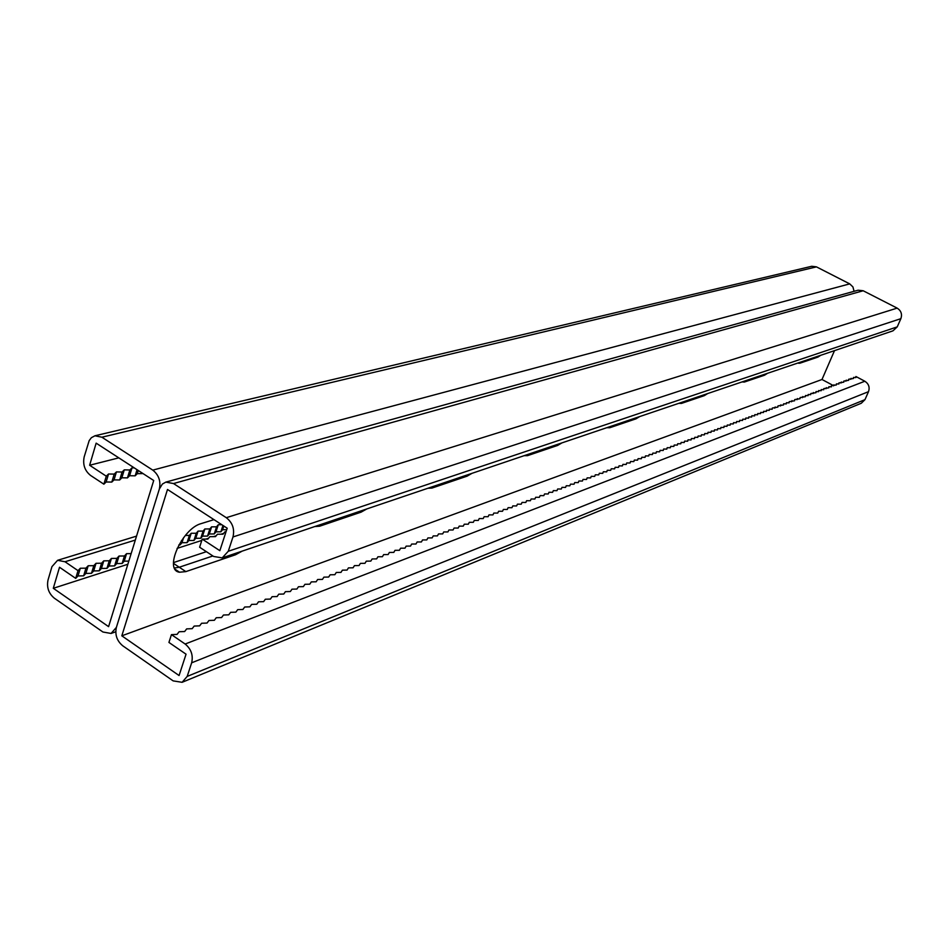 <?xml version="1.0" encoding="UTF-8"?>
<svg xmlns="http://www.w3.org/2000/svg" width="949" height="949" viewBox="0 0 949 949"><rect width="100%" height="100%" fill="white"/><g stroke="black" fill="none" stroke-linecap="round" stroke-linejoin="round"><path stroke-width="1.42" d="M834.503 350.632L822 379.493L121.816 635.818L167.498 489.47L227.191 528.213L219.848 550.681L202.22 539.115L207.878 539.079L209.871 536.659L215.47 536.624L217.44 534.228L223.003 534.192L224.937 531.82L226.016 531.808M854.064 291.319L852.937 286.942L849.735 283.881L152.789 470.135C158.815 474.939 160.998 481.238 159.337 489.055L116.383 627.384L159.337 489.055L162.35 484.073L165.826 482.116L173.525 483.551L226.301 517.691C232.552 522.638 234.783 529.056 232.98 536.956L228.282 551.262L222.208 557.882L213.667 556.482L199.61 547.217L202.22 539.115M242.185 551.12L235.518 554.762L234.13 553.86M175.233 569.364L179.527 572.223L185.85 571.618L235.518 554.762M179.527 572.223C163.465 570.313 182.125 528.368 201.271 523.575L213.964 519.637M366.812 508.937L361.142 512.128L359.837 511.309M314.736 526.565L319.683 526.197L361.142 512.128M471.973 473.349L467.098 476.161L465.864 475.413M427.916 488.261L431.949 488.083L467.098 476.161M561.915 442.898L557.656 445.425L556.494 444.737M524.133 455.686L527.502 455.662L557.656 445.425M798.607 363.277L799.983 363.17L799.011 362.648M799.983 363.17L817.991 357.061L820.671 355.317M742.082 381.913L744.313 382.067L743.281 381.51M744.313 382.067L764.55 375.199L767.527 373.301M678.843 403.325L681.418 403.42L680.338 402.815M681.418 403.42L704.336 395.638L707.657 393.562M606.802 427.702L609.792 427.726L608.665 427.074M609.792 427.726L635.96 418.841L639.709 416.564M173.477 563.374L179.254 567.229L212.884 555.96L179.254 567.229L174.474 568.012L179.254 567.229L185.85 571.618M165.826 482.116L858.062 290.216L863.187 290.762L897.149 308.117C901.111 310.667 902.357 314.178 900.874 318.674L897.232 326.883L892.95 330.845L222.208 557.882M121.816 635.818L179.076 675.534L186.051 654.193L168.934 642.437L171.449 634.632L177.048 634.395L179.1 631.749L184.652 631.524L186.668 628.89L192.184 628.665L194.177 626.067L199.646 625.854L201.603 623.268L207.036 623.054L208.958 620.492L214.355 620.29L216.242 617.74L221.592 617.55L223.454 615.023L228.768 614.833L230.607 612.33L235.874 612.141L237.677 609.661L242.908 609.483L244.688 607.016L249.884 606.838L251.639 604.394L256.788 604.228L258.519 601.808L263.632 601.642L265.329 599.234L270.406 599.08L272.078 596.684L277.12 596.541L278.769 594.169L283.775 594.027L285.4 591.666L290.37 591.524L291.96 589.187L296.895 589.056L298.461 586.743L303.372 586.612L304.914 584.311L309.777 584.181L311.296 581.903L316.136 581.784L317.63 579.507L322.435 579.4L323.906 577.146L328.674 577.039L330.122 574.797L334.855 574.691L336.278 572.472L340.988 572.377L342.387 570.171L347.061 570.076L348.437 567.893L353.087 567.799L354.44 565.628L359.054 565.545L360.395 563.386L364.974 563.303L366.29 561.167L370.834 561.084L372.127 558.961L376.646 558.89L377.927 556.778L382.411 556.707L383.669 554.607L388.129 554.548L389.363 552.46L393.799 552.401L395.009 550.325L399.41 550.278L400.608 548.214L404.986 548.166L406.16 546.126L410.502 546.078L411.664 544.05L415.982 544.002L417.121 541.986L421.415 541.95L422.542 539.945L426.801 539.91L427.904 537.929L432.139 537.893L433.23 535.912L437.442 535.888L438.509 533.931L442.697 533.896L443.741 531.95L447.904 531.926L448.936 529.993L453.064 529.969L454.097 528.047L458.201 528.035L459.197 526.126L463.278 526.114L464.263 524.216L468.32 524.204L469.292 522.318L473.326 522.306L474.286 520.432L478.284 520.432L479.233 518.569L483.207 518.569L484.144 516.719L488.094 516.719L489.008 514.88L492.946 514.892L493.836 513.065L497.751 513.065L498.628 511.25L502.519 511.262L503.385 509.459L507.252 509.471L508.106 507.679L511.95 507.703L512.792 505.912L516.612 505.936L517.43 504.168L521.226 504.192L522.045 502.424L525.817 502.448L526.612 500.704L530.372 500.728L531.155 498.984L534.892 499.02L535.663 497.288L539.376 497.323L540.135 495.603L543.824 495.639L544.572 493.931L548.237 493.966L548.973 492.27L552.615 492.306L553.338 490.621L556.968 490.669L557.68 488.984L561.286 489.032L561.986 487.359L565.568 487.406L566.256 485.758L569.827 485.805L570.503 484.156L574.05 484.204L574.714 482.567L578.238 482.614L578.89 480.989L582.401 481.048L583.042 479.423L586.529 479.482L587.158 477.869L590.634 477.928L591.251 476.327L594.703 476.386L595.308 474.797L598.736 474.868L599.341 473.278L602.757 473.349L603.339 471.772L606.731 471.843L607.313 470.265L610.693 470.336L611.251 468.782L610.634 470.336M115.754 631.761L111.08 633.457L116.383 627.384C114.817 634.774 116.929 640.919 122.741 645.794L173.157 680.884L182.101 682.307L187.19 676.412L191.651 662.817C193.359 655.296 191.188 649.033 185.15 644.027L171.449 634.632M182.101 682.307L861.289 403.266L864.966 399.648L868.513 391.664C869.948 387.287 868.726 383.811 864.847 381.237L855.927 376.516L855.891 377.583L853.542 377.417L853.495 378.485L848.726 379.232L848.679 380.312L843.863 381.071L843.803 382.15L838.94 382.922L838.869 384.013L836.46 383.859L836.389 384.962L831.454 385.745L831.371 386.86L828.928 386.694L828.845 387.809L823.827 388.616L823.744 389.742L821.265 389.588L821.17 390.715L818.679 390.561L818.572 391.7L816.081 391.546L815.974 392.684L810.837 393.515L810.719 394.665L808.192 394.511L808.074 395.674L805.535 395.519L805.404 396.682L800.173 397.548L800.031 398.71L794.74 399.588L794.586 400.775L789.248 401.664L789.082 402.851L786.472 402.708L786.306 403.906L783.684 403.764L783.506 404.962L778.05 405.887L777.872 407.097L772.356 408.034L772.166 409.256L769.485 409.114L769.283 410.348L766.59 410.205L766.389 411.439L763.672 411.308L763.471 412.542L760.754 412.412L760.529 413.657L757.8 413.515L757.587 414.772L754.835 414.642L754.609 415.899L751.857 415.757L751.62 417.026L748.856 416.896L748.619 418.165L745.831 418.034L745.594 419.304L742.794 419.185L742.545 420.454L739.734 420.336L739.473 421.617L736.661 421.498L736.388 422.791L733.565 422.661L733.292 423.966L730.445 423.835L730.161 425.14L727.314 425.022L727.017 426.326L724.146 426.208L723.862 427.524L720.979 427.406L720.671 428.734L717.776 428.616L717.468 429.944L714.561 429.826L714.241 431.166L711.323 431.048L711.003 432.388L708.061 432.281L707.729 433.634L704.775 433.515L704.443 434.879L701.477 434.761L701.133 436.125L698.156 436.018L697.8 437.382L694.81 437.275L694.443 438.652L691.441 438.545L691.074 439.933L688.049 439.826L687.669 441.214L684.632 441.107L684.253 442.507L681.192 442.412L680.801 443.812L677.74 443.717L677.337 445.128L674.253 445.022L673.849 446.445L670.753 446.35L670.338 447.774L667.218 447.679L666.791 449.114L663.659 449.019L663.232 450.467L660.089 450.372L659.65 451.819L656.483 451.724L656.032 453.183L652.853 453.1L652.402 454.559L649.211 454.476L648.736 455.947L645.534 455.864L645.047 457.347L641.821 457.252L641.346 458.747L638.096 458.664L637.598 460.158L634.347 460.075L633.837 461.582L630.563 461.499L630.053 463.017L626.755 462.934L626.233 464.464L622.924 464.381L622.39 465.912L619.056 465.84L618.523 467.382L615.166 467.311L614.62 468.853L611.251 468.782M822 379.493L833.578 385.674M582.401 481.048L583.042 479.423M586.518 479.482L587.158 477.869M590.61 477.928L591.251 476.327M594.679 476.386L595.308 474.797M598.712 474.856L599.341 473.278M602.71 473.349L603.339 471.772M606.684 471.831L607.313 470.265M853.092 378.449L853.542 377.417M855.927 376.516L855.476 377.548M845.844 381.201L846.306 380.146M848.264 380.276L848.726 379.232M843.4 382.127L843.863 381.071M840.944 383.052L841.407 381.996M838.477 383.989L838.94 382.922M835.986 384.926L836.46 383.859M833.495 385.875L833.957 384.796M830.98 386.824L831.454 385.745M828.453 387.785L828.928 386.694M825.915 388.746L826.389 387.655M823.352 389.719L823.827 388.616M820.79 390.691L821.265 389.588M818.204 391.676L818.679 390.561M815.594 392.661L816.081 391.546M812.985 393.645L813.471 392.53M810.351 394.642L810.837 393.515M807.706 395.65L808.192 394.511M805.049 396.658L805.535 395.519M802.368 397.667L802.854 396.528M799.675 398.687L800.173 397.548M796.97 399.719L797.457 398.568M794.242 400.751L794.74 399.588M791.502 401.783L792 400.62M788.738 402.839L789.248 401.664M785.962 403.883L786.472 402.708M783.174 404.938L783.684 403.764M780.363 406.006L780.873 404.82M777.539 407.074L778.05 405.887M774.704 408.153L775.214 406.955M771.845 409.233L772.356 408.034M768.963 410.324L769.485 409.114M766.068 411.427L766.59 410.205M763.162 412.53L763.672 411.308M760.232 413.634L760.754 412.412M757.278 414.76L757.8 413.515M754.313 415.876L754.835 414.642M751.323 417.014L751.857 415.757M748.322 418.153L748.856 416.896M745.297 419.292L745.831 418.034M742.26 420.443L742.794 419.185M739.2 421.605L739.734 420.336M736.116 422.779L736.661 421.498M733.019 423.954L733.565 422.661M729.9 425.128L730.445 423.835M726.768 426.315L727.314 425.022M723.601 427.513L724.146 426.208M720.421 428.723L720.979 427.406M717.23 429.933L717.776 428.616M714.004 431.154L714.561 429.826M710.765 432.388L711.323 431.048M707.503 433.622L708.061 432.281M704.217 434.867L704.775 433.515M700.908 436.113L701.477 434.761M697.586 437.382L698.156 436.018M694.241 438.652L694.81 437.275M690.872 439.921L691.441 438.545M687.479 441.214L688.049 439.826M684.063 442.507L684.632 441.107M680.623 443.812L681.192 442.412M677.159 445.117L677.74 443.717M673.671 446.445L674.253 445.022M670.16 447.774L670.753 446.35M666.637 449.114L667.218 447.679M663.078 450.455L663.659 449.019M659.496 451.819L660.089 450.372M655.889 453.183L656.483 451.724M652.26 454.559L652.853 453.1M648.606 455.947L649.211 454.476M644.929 457.335L645.534 455.864M641.227 458.747L641.821 457.252M637.491 460.158L638.096 458.664M633.742 461.582L634.347 460.075M629.958 463.017L630.563 461.499M626.138 464.464L626.755 462.934M622.307 465.912L622.924 464.381M618.44 467.382L619.056 465.84M614.549 468.853L615.166 467.311M850.684 379.363L851.146 378.319M118.803 457.857L89.621 465.259L96.146 443.147L153.714 480.514L108.589 626.637L53.298 588.297L59.514 567.253L75.706 578.38L77.996 575.948L83.631 575.829L85.896 573.421L91.484 573.315L93.714 570.93L99.254 570.823L101.448 568.451L106.964 568.356L109.123 565.995L114.592 565.901L116.715 563.576L122.136 563.481L124.236 561.167L128.827 561.096M178.839 544.904L180.108 544.892L181.971 542.709L187.06 542.662L188.898 540.491L193.94 540.456L195.755 538.297L200.773 538.261L202.564 536.126L207.534 536.09L209.302 533.979L214.237 533.943L215.981 531.843L220.88 531.808L222.6 529.72L226.704 529.708M111.08 633.457L102.931 632.01L54.259 598.131C48.648 593.398 46.56 587.372 48.019 580.041L51.946 566.66L57.592 560.313L65.018 561.761L78.02 570.657L80.309 568.249L85.944 568.154L88.198 565.758L93.797 565.675L96.015 563.303L101.567 563.208L103.761 560.859L109.265 560.776L111.424 558.439L116.893 558.356L119.028 556.043L124.449 555.972L126.549 553.67L131.14 553.611M185.363 535.45L189.373 535.426L191.212 533.267L196.253 533.243L198.068 531.108L203.086 531.084L204.865 528.961L209.848 528.937L211.603 526.837L216.55 526.825L218.282 524.726L221.805 524.726M173.453 562.603L206.407 551.689M53.298 588.297L127.842 564.264M177.06 548.403L201.805 540.42M205.933 539.091L208.555 538.249M213.549 536.636L216.147 535.794M221.093 534.204L223.667 533.374M77.996 575.948L80.309 568.249M83.631 575.829L85.944 568.154M78.02 570.657L75.706 578.38M101.448 568.451L103.761 560.859M106.964 568.356L109.265 560.776M99.254 570.823L101.567 563.208M109.123 565.995L111.424 558.439M114.592 565.901L116.893 558.356M116.715 563.576L119.028 556.043M122.136 563.481L124.449 555.972M124.236 561.167L126.549 553.67M180.108 544.892L181.473 540.598M181.971 542.709L183.584 537.668M187.06 542.662L189.373 535.426M188.898 540.491L191.212 533.267M193.94 540.456L196.253 533.243M195.755 538.297L198.068 531.108M200.773 538.261L203.086 531.084M202.564 536.126L204.865 528.961M207.534 536.09L209.848 528.937M209.302 533.979L211.603 526.837M214.237 533.943L216.55 526.825M215.981 531.843L218.282 524.726M220.88 531.808L222.956 525.461M222.6 529.72L223.798 526.019M85.896 573.421L88.198 565.758M91.484 573.315L93.797 565.675M93.714 570.93L96.015 563.303M89.621 465.259L106.276 476.184L108.53 474.002L114.212 474.097L116.43 471.926L122.077 472.021L124.26 469.874L129.859 469.98L132.006 467.845L134.26 467.893M152.789 470.135L101.887 437.216L94.936 435.793L91.365 437.703L89.17 440.633L84.176 456.908C82.634 464.583 84.769 470.751 90.57 475.437L103.88 484.192L106.134 481.997L111.816 482.068L114.034 479.886L119.681 479.969L121.863 477.798L127.463 477.881L129.61 475.734L135.173 475.817L137.285 473.681L143.002 473.563M849.735 283.881L816.448 266.871L811.739 266.278L94.936 435.793M108.53 474.002L106.134 481.997M114.212 474.097L111.816 482.068M103.88 484.192L106.276 476.184M132.006 467.845L129.61 475.734M137.036 469.684L135.173 475.817M129.859 469.98L127.463 477.881M138.269 470.49L137.285 473.681M116.43 471.926L114.034 479.886M122.077 472.021L119.681 479.969M124.26 469.874L121.863 477.798M863.187 290.762L173.525 483.551M897.149 308.117L226.301 517.691M900.874 318.674L232.98 536.956M897.232 326.883L228.282 551.262M431.949 488.083L430.692 487.323M527.502 455.662L526.304 454.951M319.683 526.197L318.342 525.355M864.847 381.237L185.15 644.027M864.966 399.648L187.19 676.412M868.513 391.664L191.651 662.817M817.991 357.061L817.03 356.551M704.336 395.638L703.28 395.057M635.96 418.841L634.845 418.212M764.55 375.199L763.542 374.653M135.316 540.076L65.018 561.761M816.448 266.871L101.887 437.216M136.537 536.126L57.592 560.313"/></g></svg>

